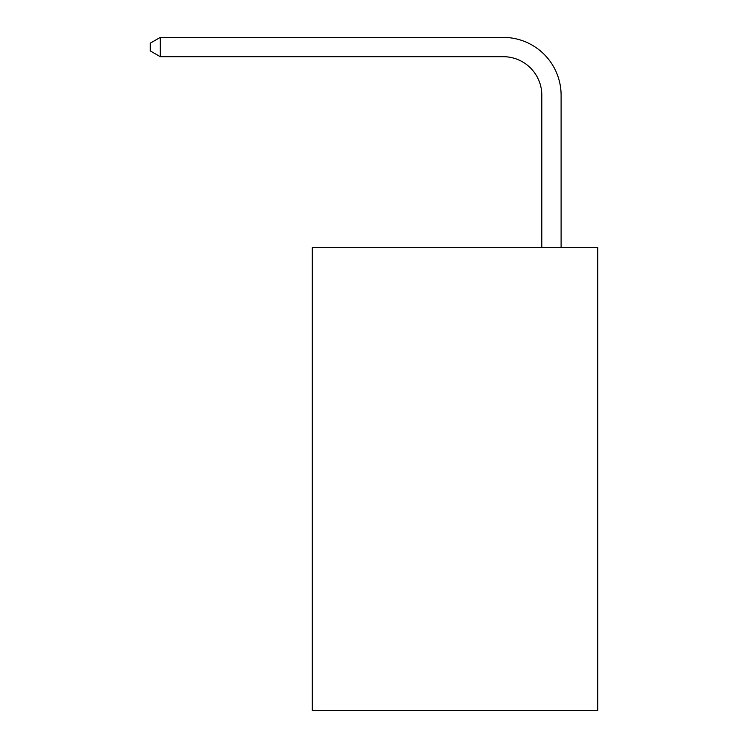 <?xml version="1.0" encoding="UTF-8"?>
<svg xmlns="http://www.w3.org/2000/svg" width="748" height="748" viewBox="0 0 748 748"><rect width="100%" height="100%" fill="white"/><g stroke="black" fill="none" stroke-linecap="round" stroke-linejoin="round"><path stroke-width="1.12" d="M597.755 247.653L597.755 710.6L312.271 710.6L312.271 247.653L597.755 247.653M541.814 247.653L541.814 95.267A38.578 38.578 174.2 0 0 503.236 56.689L160.278 56.689L150.245 50.901L150.245 43.188L160.278 37.4L503.236 37.4A57.867 57.867 -5.8 0 1 561.103 95.267L561.103 247.653M541.814 95.267A38.578 38.578 174.2 0 0 503.236 56.689A38.578 38.578 174.2 0 1 541.814 95.267A38.578 38.578 174.2 0 0 503.236 56.689A38.578 38.578 174.2 0 1 541.814 95.267A38.578 38.578 174.2 0 0 503.236 56.689A38.578 38.578 174.2 0 1 541.814 95.267A38.578 38.578 174.2 0 0 503.236 56.689A38.578 38.578 174.2 0 1 541.814 95.267A38.578 38.578 174.2 0 0 503.236 56.689A38.578 38.578 174.2 0 1 541.814 95.267A38.578 38.578 174.2 0 0 503.236 56.689A38.578 38.578 174.2 0 1 541.814 95.267A38.578 38.578 174.2 0 0 503.236 56.689A38.578 38.578 174.2 0 1 541.814 95.267A38.578 38.578 174.2 0 0 503.236 56.689A38.578 38.578 174.2 0 1 541.814 95.267A38.578 38.578 174.2 0 0 503.236 56.689A38.578 38.578 174.2 0 1 541.814 95.267A38.578 38.578 174.2 0 0 503.236 56.689A38.578 38.578 174.2 0 1 541.814 95.267A38.578 38.578 174.2 0 0 503.236 56.689A38.578 38.578 174.2 0 1 541.814 95.267A38.578 38.578 174.2 0 0 503.236 56.689A38.578 38.578 174.2 0 1 541.814 95.267A38.578 38.578 174.2 0 0 503.236 56.689A38.578 38.578 174.2 0 1 541.814 95.267A38.578 38.578 174.2 0 0 503.236 56.689A38.578 38.578 174.2 0 1 541.814 95.267A38.578 38.578 174.2 0 0 503.236 56.689A38.578 38.578 174.2 0 1 541.814 95.267A38.578 38.578 174.2 0 0 503.236 56.689A38.578 38.578 174.2 0 1 541.814 95.267A38.578 38.578 174.2 0 0 503.236 56.689A38.578 38.578 174.2 0 1 541.814 95.267A38.578 38.578 174.2 0 0 503.236 56.689M160.278 56.689L160.278 37.4L503.236 37.4"/></g></svg>
